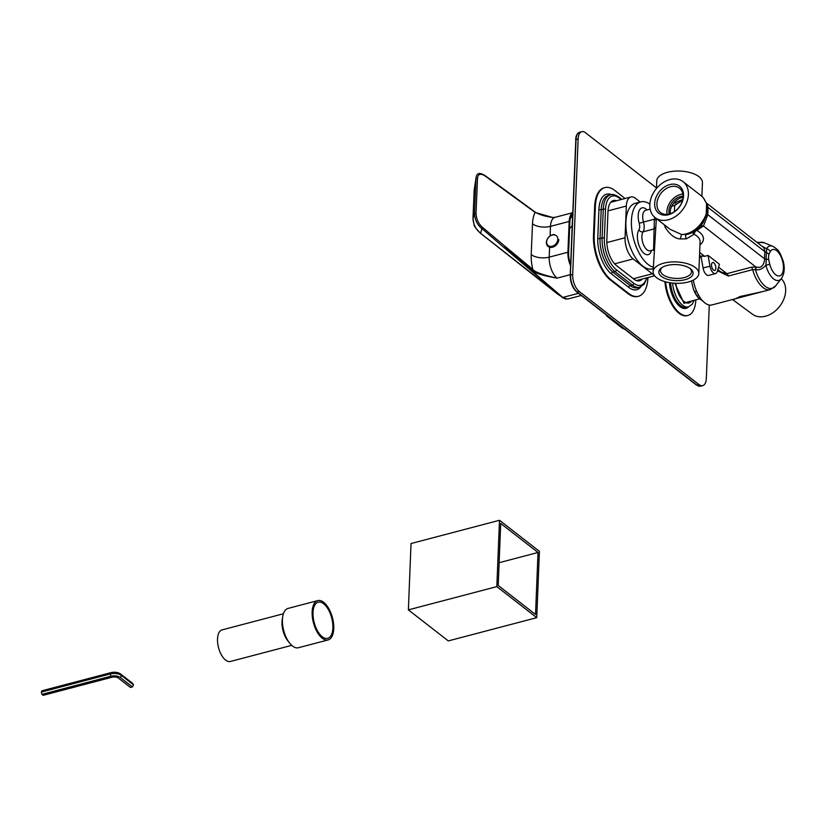 <?xml version="1.0" encoding="UTF-8"?>
<svg xmlns="http://www.w3.org/2000/svg" width="827" height="827" viewBox="0 0 827 827"><rect width="100%" height="100%" fill="white"/><g stroke="black" fill="none" stroke-linecap="round" stroke-linejoin="round"><path stroke-width="1.24" d="M717.495 270.739L728.277 276.042L752.653 269.633L755.837 269.685C759.196 270.346 762.546 268.868 765.885 265.271L766.298 259.223A3.267 0.982 -4.7 0 1 764.706 258.954A19.166 9.273 -104.7 0 1 764.996 251.739L763.786 247.645L706.589 203.173M755.837 269.685L756.167 266.935C760.985 268.486 763.838 265.818 764.706 258.954L707.778 214.679A4.9 2.874 8.9 0 1 707.064 213.263L707.333 206.75A4.9 1.644 176.7 0 0 708.067 207.474L707.778 214.679L703.488 225.978A4.9 4.001 44 0 0 699.807 226.887L703.043 222.69L707.064 213.263A4.9 1.137 5.5 0 0 706.258 212.673L706.558 205.241A4.9 3.298 -1.9 0 1 707.333 206.75L706.971 204.341L703.436 197.911A4.9 3.256 -40 0 0 703.095 197.591A22.784 16.85 -52.1 0 0 701.193 195.751L683.092 181.682A22.784 16.85 127.9 0 1 688.395 194.603A22.784 16.85 -52.1 0 1 675.897 216.209A22.784 16.85 -52.1 0 1 655.129 217.646A22.784 16.85 -52.1 0 1 649.836 204.734A22.784 16.85 127.9 0 1 662.324 183.129A22.784 16.85 127.9 0 1 683.092 181.682M717.857 269.54L721.175 272.114L726.892 273.644L751.267 267.235L755.733 266.904L755.402 269.664A23.756 11.495 -104.7 0 0 775.643 285.904L781.35 278.606A17.77 8.601 75.3 0 1 765.885 265.271L769.782 264.278L768.676 259.647A4.9 1.468 -4.7 0 0 766.298 259.223A17.202 8.322 -104.7 0 1 766.557 252.752L766.546 248.72L761.853 246.136M768.676 259.647A14.266 6.905 -104.7 0 1 768.893 254.282A4.9 3.008 10.8 0 0 766.557 252.752A3.267 2.005 10.8 0 1 764.996 251.739L708.067 207.474L706.599 203.184M706.558 205.241C706.785 203.669 705.627 201.116 703.095 197.591M666.293 226.329A3.267 2.057 -24.8 0 1 665.239 227.477L664.443 224.892M699.807 226.887L699.063 227.632A21.523 15.92 -52.1 0 1 686.823 234.403L681.551 234.475A22.784 16.85 -52.1 0 0 702.123 221.781C704.976 217.542 706.351 214.503 706.258 212.673M686.234 234.62A3.267 1.819 -113.4 0 0 686.4 238.838L680.249 238.951L681.551 234.475L670.19 229.358L655.129 217.646M680.249 238.951C675.09 238.662 670.087 234.837 665.239 227.477M685.552 234.723L685.552 234.723C690.566 233.917 695.073 231.56 699.063 227.632A21.523 15.92 -52.1 0 0 703.043 222.69L702.123 221.781M704.614 256.329L700.955 256.081L703.064 267.989A7.35 3.556 -104.7 0 0 708.636 275.401L715.541 273.582A7.35 3.556 -104.7 0 0 717.278 271.483L719.438 264.268L708.067 255.419L704.614 256.329L699.642 252.462M699.952 244.833A26.133 12.229 -177.7 0 0 696.737 230.413L703.488 225.978L755.733 266.904M715.541 273.582A7.35 3.556 -104.7 0 1 709.979 266.18L708.067 255.419M711.509 264.785A4.083 1.974 75.3 0 0 712.502 268.816A4.083 1.974 75.3 0 0 714.714 270.419A4.083 1.974 75.3 0 0 715.851 268.155A4.083 1.974 75.3 0 0 714.848 264.133A4.083 1.974 75.3 0 0 712.636 262.521A4.083 1.974 75.3 0 0 711.509 264.785M656.452 188.535L656.762 180.844A22.867 10.699 2.3 0 1 667.451 172.305A22.867 10.699 2.3 0 1 690.845 172.791A22.867 10.699 2.3 0 1 702.443 182.674L701.896 196.34M698.794 273.53A22.867 10.699 2.3 0 1 688.105 282.059A22.867 10.699 2.3 0 1 664.712 281.573A22.867 10.699 2.3 0 1 653.113 271.69A22.867 10.699 2.3 0 1 663.802 263.162A22.867 10.699 2.3 0 1 687.196 263.648A22.867 10.699 2.3 0 1 698.794 273.53L700.076 241.804A22.867 10.699 -177.7 0 0 694.204 234.248L686.4 238.838M693.15 232.098A3.267 2.522 -121.4 0 0 693.522 234.279M694.204 234.248A3.267 2.109 -61.1 0 1 696.737 230.413L696.148 230.154M775.643 285.904L770.164 289.626L711.923 304.936A24.5 11.857 -104.7 0 1 693.326 280.115M701.141 257.114L699.466 257.548A24.5 11.857 75.3 0 0 699.446 257.559M653.113 271.69L656.349 218.597M653.289 267.266A33.886 16.395 -104.7 0 1 631.435 220.633A33.886 16.395 -104.7 0 1 640.832 201.86L635.301 203.308A33.886 16.395 -104.7 0 0 625.905 222.081A33.886 16.395 75.3 0 0 634.175 255.543A33.886 16.395 75.3 0 0 652.524 268.858L653.227 268.672M640.832 201.86A33.886 16.395 -104.7 0 1 649.867 204.124M655.708 226.763A3.267 3.06 -30.2 0 1 653.94 228.976L643.075 231.829A10.482 5.076 75.3 0 0 643.199 243.934A10.482 5.076 75.3 0 0 650.125 250.757L653.588 249.847L654.333 219.217L654.974 217.522M655.966 220.251A3.267 0.93 13.5 0 0 654.333 219.217L643.468 222.07A9.8 4.745 -104.7 0 1 643.075 231.829A3.267 2.626 -146.5 0 1 638.94 229.813A13.749 6.647 75.3 0 0 640.977 249.63A13.749 6.647 75.3 0 0 651.438 250.705M682.544 200.227L674.367 205.644L676.248 203.783M674.418 211.65L674.667 205.303M673.416 203.473L682.72 199.462M781.236 278.74A22.867 16.912 127.9 0 1 785.65 290.928A22.867 16.912 -52.1 0 1 773.276 312.492A22.867 16.912 -52.1 0 1 752.518 314.26L733.063 299.922L740.072 296.531L762.597 291.621M674.667 205.261L671.152 206.585M683.019 197.312A13.067 9.666 127.9 0 0 670.201 212.022A13.067 9.666 -52.1 0 0 670.263 213.717M683.05 196.206A13.067 9.666 127.9 0 0 668.898 211.009A13.067 9.666 -52.1 0 0 669.188 214.028M682.854 194.076A15.434 11.413 -52.1 0 0 666.903 211.536A15.434 11.413 -52.1 0 0 667.079 214.358M683.04 196.909A15.434 11.413 127.9 0 1 674.574 211.547A15.434 11.413 127.9 0 1 660.504 212.518A15.434 11.413 127.9 0 1 656.917 203.773A15.434 11.413 127.9 0 1 665.384 189.135A15.434 11.413 127.9 0 1 679.453 188.163A15.434 11.413 127.9 0 1 683.04 196.909M654.674 203.463A17.067 12.622 127.9 0 1 669.715 184.597A17.067 12.622 127.9 0 1 683.557 195.875A17.067 12.622 127.9 0 1 668.505 214.731A17.067 12.622 127.9 0 1 654.674 203.463M689.925 268.403A15.517 7.257 2.3 0 1 691.517 271.794A15.517 7.257 2.3 0 1 680.166 278.296A15.517 7.257 2.3 0 1 662.882 274.616A15.517 7.257 2.3 0 1 660.515 270.543A15.517 7.257 2.3 0 1 662.365 267.297M661.445 276.425A17.15 8.022 2.3 0 1 661.59 267.783A17.15 8.022 2.3 0 1 690.473 268.796A17.15 8.022 2.3 0 1 690.659 268.951A17.15 8.022 2.3 0 1 684.911 279.733A17.15 8.022 2.3 0 1 661.445 276.425M691.455 280.963L693.522 289.522L694.794 291.724A21.233 10.275 -104.7 0 0 697.202 296.087L697.812 297.275A20.417 9.883 -104.7 0 1 693.522 289.522M697.812 297.275L703.332 301.576M698.846 295.652L697.202 296.087M696.634 291.238L694.794 291.724M653.971 274.843A16.333 7.898 -104.7 0 1 652.245 273.789L633.151 258.944A16.333 7.898 -104.7 0 1 625.057 237.773L626.328 206.047A16.333 7.898 -104.7 0 1 630.856 197.002A16.333 7.898 -104.7 0 1 635.581 198.377L640.253 202.005M571.126 252.99A16.333 7.898 -104.7 0 1 571.147 251.946L572.418 220.22A16.333 7.898 -104.7 0 1 572.48 219.207M552.684 217.48C544.497 216.281 538.584 214.441 534.955 211.96A0.817 0.61 -53.7 0 1 535.162 212.436A29.4 14.224 75.3 0 0 532.495 223.838A13.067 6.14 -177.6 0 0 550.493 226.35A16.333 7.898 75.3 0 1 555.02 217.336L552.684 217.48L535.162 212.436L485.035 175.934C480.384 173.091 477.872 173.98 477.479 178.611L476.021 213.717C476.507 219.682 478.792 224.334 482.885 227.673A0.817 0.589 130 0 1 481.883 228.572L480.632 233.317C475.876 229.451 473.333 224.53 472.982 218.555L474.512 213.831C475.029 220.199 477.489 225.12 481.883 228.572L562.319 297.379L565.761 299.074M482.885 227.673L504.956 246.25A0.817 0.589 130.2 0 1 504.222 247.139L562.773 297.441L567.642 299.064L563.115 297.999L480.632 233.317A0.817 0.579 -51.8 0 1 480.415 233.224C475.97 228.531 473.85 225.668 474.057 224.613L472.982 218.555L474.14 190.644L475.97 178.735L474.512 213.831L476.021 213.717M532.495 223.838L531.213 254.623A29.4 14.224 75.3 0 0 532.795 269.354A0.817 0.589 129.7 0 1 532.061 270.243L504.222 247.139A0.817 0.589 130.2 0 1 503.922 247.149M504.956 246.25L532.795 269.354C534.687 272.031 542.77 274.957 557.047 278.141C542.471 275.577 534.139 272.941 532.061 270.243M570.878 216.932A14.369 6.957 -104.7 0 1 571.261 217.201L572.532 218.121M572.739 212.828A16.333 7.898 75.3 0 0 569.183 221.44L567.901 252.235A16.333 7.898 75.3 0 0 570.609 265.839M570.671 264.299A15.02 7.267 -104.7 0 1 568.594 252.773L569.875 221.987A15.02 7.267 -104.7 0 1 572.677 214.379M476.125 177.34L475.97 178.735L477.479 178.611M546.389 242.394A7.102 5.417 131.2 0 1 554.369 234.537C549.81 235.044 547.154 237.638 546.389 242.311L546.461 243.562A7.102 5.417 -48.8 0 0 547.908 246.312A7.102 5.417 -48.8 0 0 554.648 246.26A7.102 5.417 -48.8 0 0 558.794 239.541M547.908 246.312L547.919 246.312A7.102 5.417 -48.8 0 0 554.659 246.27A7.102 5.417 -48.8 0 0 558.804 239.551M709.277 305.029L706.33 378.384A13.067 6.327 75.3 0 1 702.712 385.62A13.067 6.327 75.3 0 1 698.929 384.524L579.169 291.404A13.067 6.327 75.3 0 1 572.687 274.461L578.135 138.905A13.067 6.327 75.3 0 1 581.753 131.669A13.067 6.327 75.3 0 1 585.537 132.765L656.473 187.925M638.134 296.355A34.3 16.592 -104.7 0 1 637.782 296.448A34.3 16.592 -104.7 0 1 627.848 293.564L610.491 280.074A34.3 16.592 -104.7 0 1 593.486 235.612L594.644 206.771A34.3 16.592 -104.7 0 1 604.155 187.781A34.3 16.592 -104.7 0 1 604.506 187.688M647.975 277.531A34.3 16.592 -104.7 0 1 638.475 296.273A34.3 16.592 -104.7 0 1 628.541 293.389L611.184 279.888A34.3 16.592 -104.7 0 1 594.179 235.437L595.337 206.595A34.3 16.592 -104.7 0 1 604.847 187.595A34.3 16.592 -104.7 0 1 614.781 190.479L625.109 198.511M642.228 279.04A19.6 9.479 -104.7 0 1 639.581 280.787A19.6 9.479 -104.7 0 1 633.906 279.133L616.549 265.643A19.6 9.479 -104.7 0 1 606.832 240.233L607.99 211.392A19.6 9.479 -104.7 0 1 613.417 200.537A19.6 9.479 -104.7 0 1 616.591 200.754M641.545 279.216A19.6 9.479 -104.7 0 1 639.23 280.86M613.076 200.641A19.6 9.479 -104.7 0 1 615.898 200.93M687.588 315.542A28.583 13.832 -104.7 0 1 687.247 315.645A28.583 13.832 -104.7 0 1 678.967 313.237A28.583 13.832 75.3 0 1 664.908 281.635M695.848 299.87A28.583 13.832 -104.7 0 1 687.94 315.459A28.583 13.832 -104.7 0 1 679.66 313.061A28.583 13.832 75.3 0 1 665.632 281.842M691.568 300.997A16.736 8.105 -104.7 0 1 688.943 302.951A16.736 8.105 -104.7 0 1 684.084 301.545A16.736 8.105 75.3 0 1 675.876 283.31M690.876 301.183A16.736 8.105 -104.7 0 1 688.591 303.033M613.727 200.568A17.47 8.456 -104.7 0 1 615.36 201.075M499.498 520.286L411.029 543.535L408.373 609.871L448.286 640.915L536.754 617.666L539.411 551.33L499.498 520.286L496.831 586.622L536.754 617.666M408.373 609.871L496.831 586.622M538.026 552.477L500.707 523.46L498.216 585.475L535.534 614.492L538.026 552.477L499.136 562.701M313.019 612.538A18.701 9.045 -104.7 0 1 318.199 602.18A18.701 9.045 -104.7 0 1 328.329 609.53A18.701 9.045 -104.7 0 1 332.888 627.993A18.701 9.045 75.3 0 1 327.709 638.351A18.701 9.045 75.3 0 1 317.578 631.001A18.701 9.045 75.3 0 1 313.019 612.538M312.151 611.866A20.334 9.841 -104.7 0 1 317.785 600.598A20.334 9.841 -104.7 0 1 328.795 608.589A20.334 9.841 -104.7 0 1 333.757 628.665A20.334 9.841 75.3 0 1 328.123 639.933A20.334 9.841 75.3 0 1 317.113 631.942A20.334 9.841 75.3 0 1 312.151 611.866M282.741 616.549L282.255 619.485A16.333 7.898 -104.7 0 0 282.007 621.997A16.333 7.898 75.3 0 0 287.899 640.946L289.77 643.272A20.334 9.841 75.3 0 1 282.431 619.671A20.334 9.841 -104.7 0 1 282.741 616.549A20.334 9.841 -104.7 0 1 288.075 608.414L317.785 600.598M289.77 643.272A20.334 9.841 75.3 0 0 298.402 647.737L328.123 639.933M291.724 645.36L230.351 661.486A16.333 7.898 75.3 0 1 221.502 655.067A16.333 7.898 75.3 0 1 217.522 638.94A16.333 7.898 -104.7 0 1 222.049 629.895L283.423 613.768M41.908 694.36L43.159 695.331L112.131 677.199A4.538 2.119 2.3 0 1 118.385 678.068L130.439 687.454L132.434 686.927L120.38 677.54A6.895 3.225 2.3 0 0 110.88 676.228L41.908 694.36L41.35 692.065L110.322 673.943A8.074 3.773 2.3 0 1 121.445 675.483L133.509 684.859L132.434 686.927M133.509 684.859L132.578 683.319L120.525 673.943A6.895 3.225 2.3 0 0 111.025 672.62L42.053 690.752L41.35 692.065M768.893 254.282L770.288 251.594A13.614 6.585 75.3 0 1 781.257 257.249A13.614 6.585 75.3 0 1 780.533 275.505A13.614 6.585 75.3 0 1 769.782 264.278M758.194 243.293A23.756 11.495 -104.7 0 1 764.313 242.797L772.873 246.343A17.77 8.601 75.3 0 0 766.546 248.72A4.9 3.856 30.2 0 1 770.288 251.594M706.609 208.766A4.9 2.295 2.3 0 1 707.354 209.996M728.277 276.042A3.267 1.582 75.3 0 0 726.892 273.644L718.57 267.183M703.064 267.989L709.979 266.18M770.164 289.626A24.5 11.857 -104.7 0 1 752.653 269.633A3.267 1.582 75.3 0 0 751.267 267.235M757.098 242.445A24.5 11.857 -104.7 0 1 757.708 242.249L764.313 242.797M647.003 209.934A13.739 6.647 75.3 0 0 639.56 209.934A13.739 6.647 75.3 0 0 639.199 223.311A6.533 3.163 -104.7 0 1 638.94 229.813M653.061 249.992A3.649 1.768 -104.7 0 1 653.299 250.147A13.749 6.647 75.3 0 0 653.961 250.602M639.199 223.311L643.468 222.07A10.472 5.065 75.3 0 1 645.608 210.306L650.136 209.107M625.553 329.177L622.772 328.515L607.152 316.369A1.964 1.447 -52.1 0 0 608.279 316.555L608.341 316.534M622.772 328.515A1.964 1.447 -52.1 0 0 623.899 328.701L608.279 316.555A5.717 2.77 -104.7 0 1 607.804 316.121M626.328 206.047L608.01 210.864M625.057 237.773L606.822 242.569M633.151 258.944L614.606 263.823M652.245 273.789L633.399 278.74M480.28 233.049A0.817 0.579 -51.8 0 0 480.415 233.224L557.925 294.309A0.817 0.579 -51.7 0 0 557.946 294.329L562.773 297.441L578.486 293.316M570.258 274.667L557.047 278.141A16.333 7.898 75.3 0 1 549.211 257.145L567.901 252.235M572.584 216.746L570.713 217.346M569.183 221.44L550.493 226.35L550.1 235.902M549.624 247.221L549.211 257.145A13.067 6.14 -177.6 0 1 531.213 254.623M507.251 191.957A0.817 0.62 -54.3 0 0 507.034 191.471L484.818 175.448C479.588 172.254 476.672 172.977 476.073 177.619L474.243 189.528M474.14 190.706L472.982 218.586M546.626 241.939A6.42 4.9 -48.8 0 0 551.991 246.312A6.42 4.9 -48.8 0 0 557.832 239.365A6.42 4.9 131.2 0 0 552.467 234.982A6.42 4.9 131.2 0 0 546.626 241.939M696.386 384.989A0.817 0.6 -52.1 0 0 696.851 385.072A13.067 6.327 -104.7 0 0 700.634 386.168L696.386 384.989L576.615 291.869A0.817 0.6 -52.1 0 1 576.429 291.404A12.25 5.923 -104.7 0 1 570.351 275.525L576.057 139.453A13.067 6.327 -104.7 0 1 579.675 132.217L581.753 131.669M698.929 384.524L696.851 385.072L577.091 291.941A13.067 6.327 -104.7 0 1 570.609 275.009L572.687 274.461M575.799 139.97L570.227 275.319C570.33 282.431 572.46 287.951 576.615 291.869A0.817 0.6 -52.1 0 0 577.091 291.941L579.169 291.404M579.675 132.217C577.205 133.085 575.871 135.597 575.675 139.753L578.135 138.905M594.644 206.771L595.337 206.595M593.486 235.612L594.179 235.437M610.491 280.074L611.184 279.888M627.848 293.564L628.541 293.389M640.791 286.886A27.518 13.315 -104.7 0 1 628.789 287.403L611.432 273.902A27.518 13.315 -104.7 0 1 597.776 238.238L598.934 209.396A27.518 13.315 -104.7 0 1 611.463 194.624M621.16 199.555L619.258 198.077A24.252 11.733 75.3 0 0 605.509 209.469L604.351 238.31A24.252 11.733 75.3 0 0 616.384 269.747A1.633 1.209 127.9 0 1 614.937 271.556L632.293 285.046A25.885 12.529 75.3 0 0 639.798 287.227L637.72 287.775A25.885 12.529 -104.7 0 1 630.226 285.594L612.869 272.104A25.885 12.529 -104.7 0 1 600.03 238.548L601.188 209.707A1.633 0.765 2.3 0 1 598.934 209.396M619.258 198.077A1.633 1.209 -52.1 0 0 618.875 197.146C615.35 194.769 612.538 193.994 610.44 194.821L608.362 195.368A25.885 12.529 -104.7 0 0 601.188 209.707L603.265 209.159L602.108 238L600.03 238.548A1.633 0.765 2.3 0 1 597.776 238.238M605.509 209.469A1.633 0.765 -177.7 0 0 603.265 209.159A25.885 12.529 75.3 0 1 610.44 194.821M604.351 238.31A1.633 0.765 -177.7 0 0 602.108 238A25.885 12.529 75.3 0 0 614.937 271.556L612.869 272.104A1.633 1.209 -52.1 0 0 611.432 273.902M616.384 269.747L633.74 283.248A24.252 11.733 75.3 0 0 646.611 277.882M633.74 283.248A1.633 1.209 127.9 0 1 632.293 285.046L630.226 285.594A1.633 1.209 -52.1 0 0 628.789 287.403M688.591 306.848A21.233 10.275 -104.7 0 1 679.918 306.569A21.233 10.275 75.3 0 1 669.446 282.669M672.578 283.092A20.417 9.883 75.3 0 0 682.575 305.153A20.417 9.883 -104.7 0 0 688.488 306.869L686.555 307.386A20.417 9.883 -104.7 0 1 680.642 305.659A20.417 9.883 75.3 0 1 670.583 282.844M693.584 300.47L684.012 303.354L674.842 283.268M111.025 672.62L110.322 673.943L110.88 676.228M120.525 673.943L121.445 675.483L120.38 677.54M781.35 278.606C784.42 273.923 785.03 268.062 783.19 261.022L780.223 253.6C778.238 251.294 780.119 250.943 772.873 246.343M701.193 195.751L703.436 197.911M701.017 256.442L699.528 255.285M757.708 242.249L757.067 242.414M653.588 249.847L654.477 250.126M731.988 299.663L733.063 299.922M699.807 298.826L685.686 302.548M607.152 316.369L605.56 314.374M630.856 197.002L610.76 202.284M654.622 275.784L636.408 280.57M569.607 228.562L572.191 225.874M534.955 211.96L507.034 191.471M567.642 299.064L581.267 295.487M555.02 217.336L572.749 212.684M700.634 386.168L702.712 385.62M604.847 187.595L604.155 187.781M638.475 296.273L637.782 296.448M639.798 287.227L644.202 284.188L647.034 277.779M621.759 199.39L618.875 197.146M687.94 315.459L687.247 315.645M688.488 306.869L692.199 304.253L694.08 300.335M689.997 302.175L690.338 301.317"/></g></svg>
